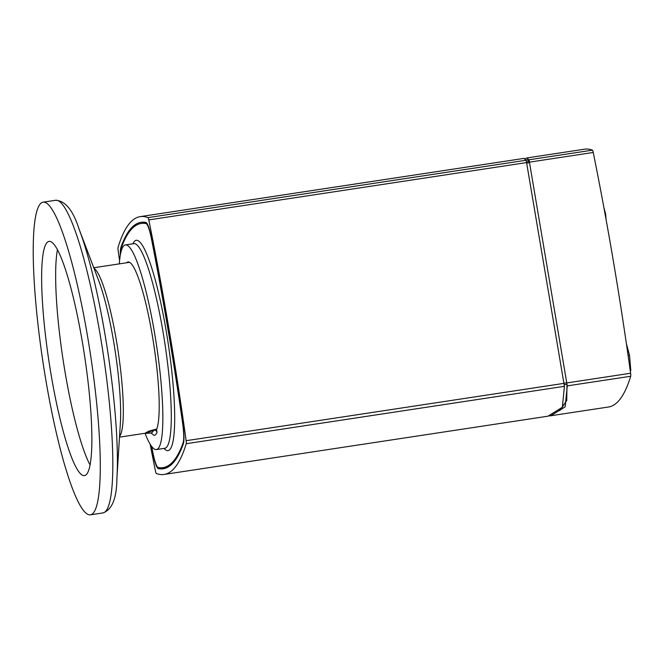 <?xml version="1.0" encoding="UTF-8"?>
<svg xmlns="http://www.w3.org/2000/svg" width="664" height="664" viewBox="0 0 664 664"><rect width="100%" height="100%" fill="white"/><g stroke="black" fill="none" stroke-linecap="round" stroke-linejoin="round"><path stroke-width="1" d="M45.733 379.385A158.107 24.062 81.4 0 1 43.019 202.18A158.107 24.062 81.4 0 1 90.536 354.891A158.107 24.062 81.4 0 1 90.47 514.824A158.107 24.062 81.4 0 1 45.733 379.385M156.812 428.977L148.91 431.119L145.74 432.804L145.831 433.368L153.65 430.247A86.245 13.122 81.4 0 1 151.035 432.936L151.052 432.936M90.105 465.057A118.441 18.019 81.4 0 1 65.047 372.014A118.441 18.019 81.4 0 1 57.436 249.813M51.004 374.147A118.441 18.019 81.4 0 1 48.978 241.406A118.441 18.019 81.4 0 1 84.569 355.796A118.441 18.019 81.4 0 1 84.519 475.598A118.441 18.019 81.4 0 1 51.004 374.147M151.035 432.936L149.782 433.127L150.935 432.953L154.089 435.376A89.117 13.562 -98.6 0 0 157.036 432.447C156.546 430.712 155.417 429.981 153.65 430.247M149.782 433.127L145.831 433.368M126.558 262.778A86.245 13.122 -98.6 0 1 127.969 261.981A86.245 13.122 -98.6 0 1 152.239 335.096A86.245 13.122 -98.6 0 1 156.555 429.608L157.036 432.447M630.285 371.018L630.8 370.512L629.522 355.331L626.376 343.612M630.227 370.595L630.8 370.512M628.102 355.539L629.522 355.331M606.066 219.485L605.601 213.891L603.866 207.425M605.07 213.974L605.601 213.891M550.763 415.764L608.523 406.999A574.941 87.49 -98.6 0 0 630.684 376.264A3.453 0.523 -98.6 0 0 630.601 373.251A574.941 87.49 -98.6 0 0 593.251 152.463A3.453 0.523 -98.6 0 0 592.446 150.164A574.941 87.49 -98.6 0 0 584.669 149.176L526.909 157.941L529.025 159.792L567.264 385.884L565.172 406.824L550.763 415.764L549.302 415.954M527.042 159.675L529.308 161.485L529.756 164.132M566.45 381.07L566.99 384.265L566.732 400.533L559.835 410.651M566.741 382.788L563.902 383.219L526.311 160.97L524.095 158.372L140.212 216.63A574.941 87.49 81.4 0 1 147.997 217.618A3.453 0.523 81.4 0 1 148.802 219.908A574.941 87.49 81.4 0 1 186.144 440.705A3.453 0.523 81.4 0 1 186.235 443.71A574.941 87.49 81.4 0 1 164.066 474.453A574.941 87.49 81.4 0 1 156.289 473.465A3.453 0.523 81.4 0 1 155.484 471.174A574.941 87.49 81.4 0 1 150.155 444.174M525.282 158.58L526.909 157.949M151.707 446.474A568.044 86.436 -98.6 0 0 152.836 452.284A21.846 3.328 -98.6 0 0 158.198 467.489A568.044 86.436 -98.6 0 0 163.037 467.63A568.044 86.436 -98.6 0 0 183.148 442.705A21.846 3.328 -98.6 0 0 182.558 422.752A568.044 86.436 -98.6 0 0 151.442 238.799A21.846 3.328 -98.6 0 0 146.088 223.594A568.044 86.436 -98.6 0 0 141.249 223.453A568.044 86.436 -98.6 0 0 121.138 248.377A21.846 3.328 -98.6 0 0 120.549 253.889M145.026 433.268A103.493 15.745 -98.6 0 0 156.43 449.561A103.493 15.745 -98.6 0 0 156.472 344.882A103.493 15.745 -98.6 0 0 125.38 244.925A103.493 15.745 -98.6 0 0 119.312 263.874M120.325 255.067A22.999 3.503 81.4 0 1 120.923 247.29A569.197 86.61 81.4 0 1 141.075 222.316A569.197 86.61 81.4 0 1 145.922 222.457A22.999 3.503 81.4 0 1 151.566 238.467A569.197 86.61 81.4 0 1 182.741 422.785A22.999 3.503 81.4 0 1 183.355 443.793A569.197 86.61 81.4 0 1 163.203 468.767A569.197 86.61 81.4 0 1 158.364 468.626A22.999 3.503 81.4 0 1 152.72 452.616A569.197 86.61 81.4 0 1 151.458 446.133M164.066 474.453L547.949 416.195L562.358 407.256L564.425 386.315L526.178 160.223L147.997 217.618M119.578 260.711A574.941 87.49 81.4 0 1 118.134 250.378A3.453 0.523 81.4 0 1 118.051 247.365A574.941 87.49 81.4 0 1 140.212 216.63M43.019 202.18L55.569 200.279A158.107 24.062 81.4 0 1 103.078 352.991A158.107 24.062 81.4 0 1 103.011 512.915C112.125 509.703 116.756 498.149 116.905 478.246A153.849 23.414 -98.6 0 0 79.124 229.263A153.849 23.414 -98.6 0 0 78.618 227.943M116.814 479.657A153.849 23.414 -98.6 0 0 116.905 478.246L120.358 423.4A88.221 13.421 81.4 0 0 98.695 280.623L79.124 229.263C73.073 210.305 65.221 200.636 55.569 200.279M119.537 436.439A85.664 13.039 -98.6 0 0 118.043 350.716A85.664 13.039 -98.6 0 0 94.039 268.414M526.469 161.916L529.308 161.485M526.668 163.095L529.507 162.663M564.151 384.697L566.99 384.265M592.446 150.164L529.025 159.792M567.264 385.884L630.684 376.264M630.601 373.251L566.765 382.937M529.424 162.149L593.251 152.463M133.862 243.638L133.804 243.647A103.493 15.745 81.4 0 1 164.904 343.603A103.493 15.745 81.4 0 1 164.863 448.283L164.921 448.275M163.975 448.424A106.364 16.185 -98.6 0 0 168.141 343.114A106.364 16.185 -98.6 0 0 132.916 243.788M146.088 223.594L147.001 223.453M183.148 442.705L183.654 442.622M158.364 468.626L167.793 467.199M120.923 247.29L121.562 247.199M186.235 443.71L564.425 386.315M148.802 219.908L526.585 162.58M563.927 383.369L186.144 440.705M90.47 514.824L103.011 512.915M119.495 437.144L145.79 433.152M93.79 267.75L129.546 262.322M526.087 159.816L527.191 159.65M133.804 243.647L125.38 244.925M164.863 448.283L156.43 449.561M141.249 223.453L146.354 222.681M163.037 467.63L168.473 466.8M563.238 379.31L564.234 385.178"/></g></svg>
